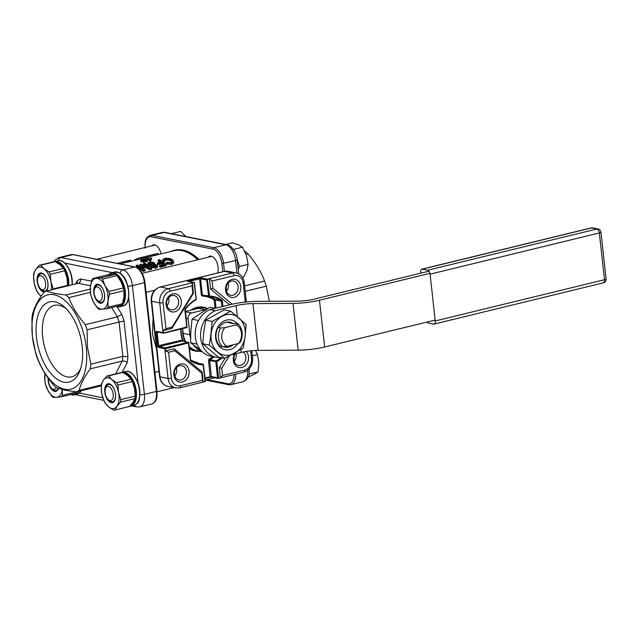 <?xml version="1.0" encoding="UTF-8"?>
<svg xmlns="http://www.w3.org/2000/svg" width="638" height="638" viewBox="0 0 638 638"><rect width="100%" height="100%" fill="white"/><g stroke="black" fill="none" stroke-linecap="round" stroke-linejoin="round"><path stroke-width="0.96" d="M150.082 259.666A62.731 33.096 -103.7 0 0 145.576 258.278A62.731 33.096 -103.7 0 0 141.189 257.896L141.405 259.084A61.519 32.458 76.3 0 1 145.711 259.459A61.519 32.458 76.3 0 1 150.121 260.822L150.082 259.666L150.831 259.483L151.493 257.959L151.581 259.124L150.727 260.224M150.121 260.822L150.879 260.639L150.672 259.084M141.189 257.896L142.354 257.608A62.731 33.096 76.3 0 1 146.748 257.999A62.731 33.096 76.3 0 1 149.252 258.653L150.424 257.656A62.731 33.096 76.3 0 1 151.493 257.959M197.054 344.057L190.602 342.781L190.85 330.851L192.046 319.112L209.894 307.245L215.253 308.314M237.846 343.619A15.168 12.513 -78.7 0 1 232.774 348.428A15.168 12.513 -78.7 0 1 229.784 349.616A15.168 12.513 -78.7 0 1 215.931 339.687A15.168 12.513 -78.7 0 1 223.531 321.273A15.168 12.513 -78.7 0 1 226.522 320.093A15.168 12.513 -78.7 0 1 237.248 323.618M233.165 344.759A12.744 10.511 -78.7 0 1 231.259 346.107A12.744 10.511 -78.7 0 1 228.747 347.096A12.744 10.511 -78.7 0 1 224.879 347.192A12.744 10.511 -78.7 0 1 223.276 346.705M238.022 323.785L235.542 323.251L233.157 323.594A12.744 10.511 -78.7 0 0 229.871 322.206A12.744 10.511 -78.7 0 0 226.004 322.294A12.744 10.511 -78.7 0 0 223.491 323.291A12.744 10.511 -78.7 0 0 219.512 326.919L218.14 327.493L220.517 328.052A14.315 11.811 101.3 0 0 218.491 338.164A14.315 11.811 101.3 0 0 222.59 346.777L226.873 346.298L238.484 343.467L240.087 342.518A14.315 11.811 101.3 0 0 242.121 332.406A14.315 11.811 101.3 0 0 238.022 323.785L236.427 324.806L224.815 327.637L220.517 328.052M210.325 339.145L209.232 345.038L224.743 358.365L243.19 348.085L245.136 336.378L246.124 324.479L230.613 311.153L212.167 321.432L210.325 339.145M211.13 339.001A20.631 17.019 101.3 0 0 217.462 351.801A20.631 17.019 101.3 0 0 234.441 353.316A20.631 17.019 101.3 0 0 245.136 336.378A20.631 17.019 101.3 0 0 245.175 330.707A20.631 17.019 101.3 0 0 238.843 317.907A20.631 17.019 101.3 0 0 221.864 316.384A20.631 17.019 101.3 0 0 211.17 333.331A20.631 17.019 101.3 0 0 211.13 339.001M209.232 345.038L202.78 343.754L203.777 331.856L205.715 320.148L224.161 309.861L230.613 311.153M199.176 307.46A21.477 17.72 -78.7 0 1 202.094 307.747L202.693 307.867M202.94 307.875A21.596 17.816 101.3 0 0 201.448 307.492A21.596 17.816 101.3 0 0 200.866 307.388M189.047 371.156A9.219 7.608 -78.7 0 1 182.428 381.987A9.219 7.608 -78.7 0 1 173.823 374.865A9.219 7.608 -78.7 0 1 180.442 364.035A9.219 7.608 -78.7 0 1 189.047 371.156M186.368 371.332A7.281 6.005 -78.7 0 1 181.136 379.881A7.281 6.005 -78.7 0 1 178.935 379.929A7.281 6.005 -78.7 0 1 174.349 374.259A7.281 6.005 -78.7 0 1 179.573 365.71A7.281 6.005 -78.7 0 1 181.782 365.654A7.281 6.005 -78.7 0 1 186.368 371.332M246.188 351.41A9.219 7.608 -78.7 0 1 248.533 356.666A9.219 7.608 -78.7 0 1 241.914 367.496A9.219 7.608 -78.7 0 1 233.309 360.374A9.219 7.608 -78.7 0 1 234.521 354.034M243.15 351.969A7.281 6.005 -78.7 0 1 245.853 356.841A7.281 6.005 -78.7 0 1 240.63 365.391A7.281 6.005 -78.7 0 1 238.421 365.446A7.281 6.005 -78.7 0 1 233.835 359.768A7.281 6.005 -78.7 0 1 235.374 353.827M181.304 301.008A9.219 7.608 -78.7 0 1 174.676 311.838A9.219 7.608 -78.7 0 1 166.079 304.717A9.219 7.608 -78.7 0 1 172.699 293.887A9.219 7.608 -78.7 0 1 181.304 301.008M178.624 301.184A7.281 6.005 -78.7 0 1 173.392 309.733A7.281 6.005 -78.7 0 1 171.183 309.781A7.281 6.005 -78.7 0 1 166.606 304.111A7.281 6.005 -78.7 0 1 171.829 295.561A7.281 6.005 -78.7 0 1 174.038 295.506A7.281 6.005 -78.7 0 1 178.624 301.184M240.789 286.518A9.219 7.608 -78.7 0 1 234.17 297.348A9.219 7.608 -78.7 0 1 225.565 290.226A9.219 7.608 -78.7 0 1 232.184 279.396A9.219 7.608 -78.7 0 1 240.789 286.518M238.11 286.693A7.281 6.005 -78.7 0 1 232.878 295.242A7.281 6.005 -78.7 0 1 230.677 295.298A7.281 6.005 -78.7 0 1 226.091 289.62A7.281 6.005 -78.7 0 1 231.315 281.071A7.281 6.005 -78.7 0 1 233.524 281.015A7.281 6.005 -78.7 0 1 238.11 286.693M156.557 349.185L152.53 334.4L153.056 317.429M208.283 257.21A10.312 5.439 76.3 0 1 209.926 256.189A10.312 5.439 76.3 0 1 211.258 256.165A10.312 5.439 76.3 0 1 218.084 267.346A10.312 5.439 76.3 0 1 217.654 272.984M65.267 390.265L76.488 391.868A52.779 27.849 -103.7 0 0 79.072 390.384C80.882 383.653 84.599 376.484 90.221 368.868A52.779 27.849 -103.7 0 0 90.835 364.162L87.494 347.351L87.047 329.83A52.779 27.849 -103.7 0 0 85.34 324.662C77.892 316.089 72.397 307.077 68.832 297.627A52.779 27.849 -103.7 0 0 65.802 295.019L54.581 293.424L46.247 291.119A52.779 27.849 -103.7 0 0 43.663 292.603C38.009 300.267 34.3 307.436 32.522 314.119A52.779 27.849 -103.7 0 0 31.9 318.817L32.347 336.338L35.688 353.149A52.779 27.849 -103.7 0 0 37.403 358.317C40.999 367.831 46.502 376.843 53.903 385.352A52.779 27.849 -103.7 0 0 56.942 387.96L65.267 390.265M64.558 389.228A48.536 25.608 -103.7 0 0 86.25 347.359A48.536 25.608 -103.7 0 0 54.126 294.748A48.536 25.608 -103.7 0 0 32.442 336.609A48.536 25.608 -103.7 0 0 64.558 389.228M54.916 301.83A41.255 21.764 76.3 0 1 64.829 307.372A41.255 21.764 76.3 0 1 82.214 346.554A41.255 21.764 76.3 0 1 80.133 370.2A41.255 21.764 76.3 0 1 63.776 382.138A41.255 21.764 76.3 0 1 36.478 337.422A41.255 21.764 76.3 0 1 54.916 301.83M80.827 368.078A36.757 19.387 76.3 0 1 71.759 376.787A36.757 19.387 76.3 0 1 67.014 376.851A36.757 19.387 76.3 0 1 42.69 337.016A36.757 19.387 76.3 0 1 54.366 305.371A36.757 19.387 76.3 0 1 59.111 305.307A36.757 19.387 76.3 0 1 66.416 308.936M244.713 251.252L245.024 251.364A52.779 27.849 76.3 0 1 248.062 253.972C255.503 262.553 261.006 271.565 264.563 281.007A52.779 27.849 76.3 0 1 266.277 286.175L269.419 301.311M234.321 250.838L233.819 249.322L242.472 247.209L238.5 244.737L232.208 242.831L225.541 244.458M109.13 383.765A9.706 5.12 76.3 0 1 114.896 391.07A9.706 5.12 76.3 0 1 114.369 401.23A9.706 5.12 76.3 0 1 111.219 402.658A9.706 5.12 76.3 0 1 105.453 395.353A9.706 5.12 76.3 0 1 105.98 385.192A9.706 5.12 76.3 0 1 109.13 383.765M108.205 399.563L109.353 400.624A8.94 4.713 -103.7 0 0 110.829 401.613A8.94 4.713 -103.7 0 0 111.498 401.82A8.94 4.713 -103.7 0 0 114.401 400.512A8.94 4.713 -103.7 0 0 115.055 391.732A8.94 4.713 -103.7 0 0 110.254 384.634A8.94 4.713 -103.7 0 0 109.576 384.427A8.94 4.713 -103.7 0 0 106.682 385.735A8.94 4.713 -103.7 0 0 106.036 387.011L105.501 388.478A7.281 3.844 -103.7 0 0 108.205 399.563A7.281 3.844 -103.7 0 0 109.409 400.369A7.281 3.844 -103.7 0 0 109.951 400.544A7.281 3.844 -103.7 0 0 113.253 394.739A7.281 3.844 -103.7 0 0 108.938 386.54A7.281 3.844 -103.7 0 0 108.388 386.373A7.281 3.844 -103.7 0 0 105.501 388.478M115.079 409.979A17.449 9.203 -103.7 0 1 113.564 410.098L108.619 406.916A15.775 8.326 -103.7 0 0 111.865 408.567A15.775 8.326 -103.7 0 0 116.993 406.246A15.775 8.326 -103.7 0 0 118.548 392.545L117.91 385.049L132.337 381.54L134.57 388.638L135.208 396.134A17.449 9.203 76.3 0 1 134.929 398.614L133.015 402.347L129.506 406.462L115.079 409.979L116.993 406.246L120.494 402.131L134.929 398.614M98.156 284.325A9.706 5.12 76.3 0 1 102.726 288.663A9.706 5.12 76.3 0 1 104.504 298.815A9.706 5.12 76.3 0 1 100.238 303.217A9.706 5.12 76.3 0 1 95.668 298.879A9.706 5.12 76.3 0 1 93.89 288.735A9.706 5.12 76.3 0 1 98.156 284.325M97.223 300.123L98.372 301.184A8.94 4.713 -103.7 0 0 100.525 302.38A8.94 4.713 -103.7 0 0 104.6 295.833A8.94 4.713 -103.7 0 0 102.814 288.982A8.94 4.713 -103.7 0 0 98.603 284.987A8.94 4.713 -103.7 0 0 95.062 287.571L94.528 289.038A7.281 3.844 -103.7 0 0 94.089 292.268A7.281 3.844 -103.7 0 0 97.223 300.123A7.281 3.844 -103.7 0 0 98.978 301.104A7.281 3.844 -103.7 0 0 102.295 295.769A7.281 3.844 -103.7 0 0 97.415 286.933A7.281 3.844 -103.7 0 0 94.528 289.038M109.497 294.238A17.449 9.203 -103.7 0 0 108.946 291.446L104.927 285.473A15.775 8.326 -103.7 0 0 97.502 278.415A15.775 8.326 -103.7 0 0 96.163 278.335L92.996 278.455L107.423 274.938L115.342 274.308A17.449 9.203 76.3 0 1 116.929 275.6L120.949 281.573L123.373 287.929A17.449 9.203 76.3 0 1 123.924 290.721L123.987 297.013L122.456 303.68L108.029 307.197L107.966 300.913L109.497 294.238L123.924 290.721M122.456 303.68A17.449 9.203 76.3 0 1 121.419 305.187L106.993 308.696L99.073 309.334A17.449 9.203 -103.7 0 1 97.486 308.034L93.467 302.069A15.775 8.326 -103.7 0 0 100.892 309.127A15.775 8.326 -103.7 0 0 102.232 309.207A15.775 8.326 -103.7 0 0 107.966 300.913A15.775 8.326 -103.7 0 0 104.927 285.473L102.503 279.117L116.929 275.6M40.601 288.815L41.749 289.875A8.94 4.713 -103.7 0 0 43.217 290.864A8.94 4.713 -103.7 0 0 43.894 291.072A8.94 4.713 -103.7 0 0 46.797 289.764A8.94 4.713 -103.7 0 0 47.443 280.983A8.94 4.713 -103.7 0 0 42.65 273.885A8.94 4.713 -103.7 0 0 41.972 273.678A8.94 4.713 -103.7 0 0 39.07 274.986A8.94 4.713 -103.7 0 0 38.432 276.262L37.897 277.729A7.281 3.844 -103.7 0 0 40.601 288.815A7.281 3.844 -103.7 0 0 41.797 289.62A7.281 3.844 -103.7 0 0 42.347 289.796A7.281 3.844 -103.7 0 0 45.649 283.99A7.281 3.844 -103.7 0 0 41.334 275.791A7.281 3.844 -103.7 0 0 40.784 275.624A7.281 3.844 -103.7 0 0 37.897 277.729M44.7 291.933A9.706 5.12 76.3 0 1 43.607 291.909A9.706 5.12 76.3 0 1 37.841 284.604A9.706 5.12 76.3 0 1 38.376 274.444A9.706 5.12 76.3 0 1 41.526 273.016A9.706 5.12 76.3 0 1 47.292 280.321A9.706 5.12 76.3 0 1 46.765 290.481A9.706 5.12 76.3 0 1 46.215 291.135M51.303 289.891A15.775 8.326 -103.7 0 0 50.936 281.797L50.298 274.3L64.733 270.791L66.966 277.889L67.604 285.385A17.449 9.203 76.3 0 1 67.564 285.928M76.815 391.788L76.807 391.812A17.449 9.203 76.3 0 1 75.77 393.319L61.336 396.828L53.425 397.466A17.449 9.203 -103.7 0 1 51.837 396.174L47.818 390.201A15.775 8.326 -103.7 0 0 55.243 397.259A15.775 8.326 -103.7 0 0 56.583 397.338A15.775 8.326 -103.7 0 0 62.245 389.595M48.528 378.621A7.281 3.844 -103.7 0 0 48.44 380.4A7.281 3.844 -103.7 0 0 51.574 388.255L52.723 389.316A8.94 4.713 -103.7 0 0 54.876 390.512A8.94 4.713 -103.7 0 0 58.218 388.422M51.574 388.255A7.281 3.844 -103.7 0 0 53.329 389.236A7.281 3.844 -103.7 0 0 56.136 387.322M58.457 388.502A9.706 5.12 76.3 0 1 54.589 391.349A9.706 5.12 76.3 0 1 50.019 387.011A9.706 5.12 76.3 0 1 48.105 378.039M44.979 373.429A15.775 8.326 -103.7 0 0 44.78 374.761A15.775 8.326 -103.7 0 0 47.818 390.201L45.386 383.845A17.449 9.203 -103.7 0 1 44.843 381.046L44.963 373.413M61.336 396.828A17.449 9.203 -103.7 0 0 62.38 395.329L62.317 389.044M76.807 391.812L62.38 395.329M64.685 263.183A16.987 8.964 76.3 0 1 72.19 282.554M40.776 265.193A17.449 9.203 -103.7 0 0 39.261 265.312L53.688 261.795A17.449 9.203 76.3 0 1 55.203 261.676L60.147 264.858L63.497 268.431L49.07 271.94L44.126 268.757L40.776 265.193L55.203 261.676M53.137 289.445A17.449 9.203 -103.7 0 0 53.177 288.902L50.936 281.797A15.775 8.326 -103.7 0 0 44.126 268.757A15.775 8.326 -103.7 0 0 40.872 267.107A15.775 8.326 -103.7 0 0 35.752 269.427A15.775 8.326 -103.7 0 0 34.197 283.128A15.775 8.326 -103.7 0 0 41.015 296.168A15.775 8.326 -103.7 0 0 41.103 296.239L37.666 292.595A17.449 9.203 -103.7 0 1 36.43 290.234L34.197 283.128L33.559 275.64A17.449 9.203 -103.7 0 1 33.838 273.16L35.752 269.427L39.261 265.312M67.604 285.385L53.177 288.902M50.298 274.3A17.449 9.203 -103.7 0 0 49.07 271.94M63.497 268.431A17.449 9.203 76.3 0 1 64.733 270.791M115.342 274.308L100.916 277.825L96.163 278.335A15.775 8.326 -103.7 0 0 90.429 286.629A15.775 8.326 -103.7 0 0 93.467 302.069L91.043 295.713A17.449 9.203 -103.7 0 1 90.492 292.914L90.429 286.629L91.96 279.954A17.449 9.203 -103.7 0 1 92.996 278.455M106.993 308.696A17.449 9.203 -103.7 0 0 108.029 307.197M123.373 287.929L108.946 291.446M102.503 279.117A17.449 9.203 -103.7 0 0 100.916 277.825M135.208 396.134L120.781 399.651L118.548 392.545A15.775 8.326 -103.7 0 0 111.73 379.506L108.38 375.941L122.807 372.425L127.752 375.607L131.101 379.179L116.674 382.688L111.73 379.506A15.775 8.326 -103.7 0 0 108.476 377.856A15.775 8.326 -103.7 0 0 103.356 380.176A15.775 8.326 -103.7 0 0 101.801 393.877A15.775 8.326 -103.7 0 0 108.619 406.916L105.27 403.344A17.449 9.203 -103.7 0 1 104.034 400.983L101.801 393.877L101.163 386.389A17.449 9.203 -103.7 0 1 101.442 383.909L103.356 380.176L106.865 376.061A17.449 9.203 -103.7 0 1 108.38 375.941M117.91 385.049A17.449 9.203 -103.7 0 0 116.674 382.688M120.494 402.131A17.449 9.203 -103.7 0 0 120.781 399.651M122.807 372.425A17.449 9.203 76.3 0 0 121.292 372.544L106.865 376.061M131.101 379.179A17.449 9.203 76.3 0 1 132.337 381.54M158.312 254.562L173.983 250.742A61.519 32.458 76.3 0 1 181.926 250.638A61.519 32.458 76.3 0 1 197.66 259.794M141.341 258.757L140.862 257.624A62.731 33.096 -103.7 0 0 139.435 257.911A62.731 33.096 -103.7 0 0 134.698 259.825L134.849 260.28M123.788 263.039L123.469 261.867L124.075 261.66L129.091 260.487L129.355 261.676L139.722 259.092A61.519 32.458 76.3 0 1 141.118 258.813M147.33 257.297L147.067 256.117L148.431 255.782L148.694 256.962L147.33 257.297A86.744 78.251 -101.4 0 0 145.233 257.752M129.355 261.676L124.37 262.832L124.075 261.66L125.67 261.261M147.745 255.918L158.064 253.438L158.328 254.618L148.973 256.843L148.678 255.663L150.64 255.184M118.7 263.685L118.564 263.047L123.054 261.955L123.317 263.135L120.008 263.941M197.947 259.73A61.886 32.65 -103.7 0 0 181.886 250.287A61.886 32.65 -103.7 0 0 173.895 250.391A61.886 32.65 -103.7 0 0 170.545 251.579M173.895 250.391L174.892 250.144A61.886 32.65 76.3 0 1 182.891 250.04A61.886 32.65 76.3 0 1 198.952 259.483M151.653 245.901A10.312 5.439 76.3 0 1 153.295 244.88A10.312 5.439 76.3 0 1 154.627 244.856A10.312 5.439 76.3 0 1 161.087 253.884M238.277 269.762L239.457 266.493L237.129 259.387M233.819 249.322L233.133 249.027M242.472 247.209L246.451 255.511L248.11 264.379L246.954 270.496L243.477 277.171L242.496 277.41M239.457 266.493L248.11 264.379M245.223 291.303L266.277 286.175M264.563 281.007L244.617 285.864M246.085 254.458L248.062 253.972M117.137 306.734L121.81 314.382A56.423 29.771 76.3 0 1 124.035 321.105L127.951 356.634L122.863 356.363L90.835 364.162M87.047 329.83L119.075 322.031L122.863 356.363A52.779 27.849 76.3 0 1 122.249 361.068L115.582 373.94M121.81 314.382L117.368 316.863L85.34 324.662M68.832 297.627L90.421 292.371M90.269 289.062L65.802 295.019M46.247 291.119L78.275 283.32L90.54 285.768M76.488 391.868L101.203 385.846M101.29 384.969L79.072 390.384M90.221 368.868L122.249 361.068C124.163 360.757 125.798 361.315 127.145 362.751L122.201 372.305M75.595 283.974L77.19 280.903L77.286 283.559M91.577 281.175L80.547 278.973C80.803 281.23 80.045 282.674 78.275 283.32L78.737 283.16M124.035 321.105L119.075 322.031A52.779 27.849 76.3 0 0 117.368 316.863L111.682 307.556M248.995 374.195L249.275 371.779M255.527 350.437L257.425 354.584L258.876 362.95L258.007 371.882L249.354 373.988M257.425 354.584L252.345 355.821M258.007 371.882L254.865 374.027L248.126 377.05M172.204 233.803L171.646 233.691M171.981 233.5L180.634 231.395L185.754 236.507M144.746 261.277A61.519 32.458 76.3 0 1 146.118 261.803L146.07 260.647L147.242 260.36L147.282 261.516L146.118 261.803M161.948 263.661L158.096 264.603L158.184 263.526L162.036 262.585L161.948 263.661A61.519 32.458 76.3 0 1 163.176 264.618M166.319 264.738L166.167 265.759L160.258 267.202L160.409 266.174L166.319 264.738A62.731 33.096 76.3 0 0 159.396 259.706L158.112 260.017A62.731 33.096 -103.7 0 1 161.239 262.003L157.387 262.944L157.307 264.028A61.519 32.458 76.3 0 1 158.096 264.603M158.112 260.017L158.096 261.141A61.519 32.458 76.3 0 1 160.01 262.306M160.409 266.174A62.731 33.096 -103.7 0 0 159.62 265.48L159.484 266.524A61.519 32.458 76.3 0 1 160.258 267.202M157.57 266.955L156.103 268.215L151.932 267.545L151.557 266.182M151.756 266.038L148.399 265.201L147.713 263.143L148.758 264.284L151.852 264.961L151.27 266.636M143.566 261.253A62.731 33.096 -103.7 0 0 142.067 260.687L142.138 261.851A61.519 32.458 76.3 0 1 143.614 262.409L143.566 261.253L144.738 260.974L144.778 262.122L143.614 262.409M142.138 261.851A62.253 27.179 -101.6 0 0 140.711 261.269L140.599 260.089A63.449 27.817 78.3 0 1 142.067 260.687M143.207 270.36L145.121 269.898L144.97 270.927L143.056 271.389L143.207 270.36A62.731 33.096 -103.7 0 0 136.285 265.328L136.269 266.453A61.519 32.458 76.3 0 1 143.056 271.389M141.62 267.689A66.304 20.775 -95.3 0 0 139.905 265.567L139.921 264.443L143.438 269.14A62.731 33.096 76.3 0 0 137.569 265.017L136.285 265.328M145.121 269.898L141.987 265.304A58.863 3.03 -124.9 0 0 141.819 265.105L149.89 268.734L151.804 268.271A62.731 33.096 76.3 0 0 144.89 263.239L143.606 263.55L143.582 264.674A61.519 32.458 76.3 0 1 145.097 265.583M151.804 268.271L151.653 269.292L149.739 269.762A66.44 46.51 -115.8 0 0 143.008 266.556L142.433 266.333M173.743 261.939L173.608 262.96L171.566 264.547L166.223 263.709L166.343 262.649L171.957 263.454L173.743 261.939L173.345 260.695L171.965 259.467M172.14 262.984L171.159 261.269L168.615 259.977L164.596 260.272M171.957 259.467L169.868 258.502L165.577 258.175L162.818 259.379L163.296 260.671L164.811 260.511L164.748 261.604L163.24 261.763L162.794 260.503M140.599 260.089L141.221 259.937A63.481 38.87 -106 0 1 143.231 260.4A62.731 33.096 76.3 0 1 144.738 260.974M146.07 260.647A62.731 33.096 -103.7 0 0 144.571 260.073L144.619 260.926M144.571 260.073A63.361 28.16 78.2 0 0 143.087 259.483L143.717 259.331A63.505 38.982 -106.1 0 1 145.735 259.794A62.731 33.096 76.3 0 1 147.242 260.36M143.087 259.483L143.167 260.384M158.184 263.526A62.731 33.096 -103.7 0 0 157.387 262.944M159.62 265.48L164.245 264.355A62.731 33.096 -103.7 0 0 162.036 262.585M168.679 297.922L167.403 299.413M234.186 361.403A7.281 6.005 101.3 0 0 235.94 353.691M226.442 291.255A7.281 6.005 101.3 0 0 228.069 283.128M166.957 305.746A7.281 6.005 101.3 0 0 168.584 297.611M174.7 375.894A7.281 6.005 101.3 0 0 176.327 367.759M179.39 387.832A2.424 1.284 -103.7 0 0 179.701 387.824A2.424 1.284 -103.7 0 0 180.474 385.735A9.706 8.007 101.3 0 1 171.415 378.238L168.552 352.256L165.513 350.884L165.17 348.42L164.779 348.699L168.065 378.462L159.994 376.851A2.424 0.494 173.7 0 1 159.588 376.627C160.361 381.843 163.041 385.065 167.634 386.309A12.13 10.009 -78.7 0 1 159.994 376.851L151.653 301.264A12.13 10.009 -78.7 0 1 160.361 287.012A2.424 1.284 -103.7 0 0 160.05 287.02C153.933 289.229 150.999 293.911 151.246 301.04A2.424 0.494 -6.3 0 0 151.653 301.264L159.723 302.875L163.009 332.637L156.82 331.401A1.459 0.766 76.3 0 0 156.174 332.653L157.634 345.884A1.459 0.766 76.3 0 0 158.599 347.463L164.779 348.699M185.243 309.342L185.203 308.967A1.459 1.204 -78.7 0 0 184.884 310.164L186.751 327.031L163.472 333.02L163.009 332.637M163.503 332.693L163.272 330.572L165.944 328.634L163.073 302.651A2.424 0.494 -6.3 0 1 159.723 302.875A12.13 10.009 101.3 0 1 168.432 288.623L160.361 287.012L224.464 271.397A12.13 10.009 -78.7 0 1 228.141 271.31L224.145 271.405A2.424 1.284 76.3 0 1 224.464 271.397L232.535 273.016L207.294 279.157L201.106 277.921L199.096 278.056L187.883 280.792L187.484 281.238L193.673 282.474L168.432 288.623A2.424 1.284 -103.7 0 1 170.043 291.255A9.706 8.007 101.3 0 0 163.073 302.651M207.374 279.38L206.768 280.018L208.546 296.104A0.726 0.598 101.3 0 0 209.081 296.678A0.726 0.407 -87.5 0 0 209.551 296.032L207.294 279.157M207.709 279.348L209.511 278.91L212.103 281.007L234.138 275.64A2.424 1.284 76.3 0 0 232.535 273.016A12.13 10.009 101.3 0 1 236.212 272.92L228.141 271.31M216.059 308.122L215.15 299.868L214.145 299.94L214.87 299.381A33.974 28.024 101.3 0 0 209.487 296.702M163.472 333.02L186.519 327.661A0.726 0.726 0 0 0 187.07 326.871L186.519 327.661L163.639 333.235M170.043 291.255L192.07 285.888L192.285 283.105L193.673 282.474L194.351 283.041L194.319 282.562M192.285 283.105L193.41 293.32L171.933 328.458L163.272 330.572M171.933 328.458L172.108 327.135L165.944 328.634M192.07 285.888L192.875 293.161L193.41 293.32M192.875 293.161L172.108 327.135M229.6 304.82L210.636 289.126L209.511 278.91M232.152 304.214L212.909 288.28L212.103 281.007M210.636 289.126L212.909 288.28M208.929 296.646L202.892 295.442A0.726 0.598 -78.7 0 1 202.82 295.434L209.001 296.67A0.726 0.726 0 0 0 209.112 296.678L212.614 297.101A33.974 28.024 -78.7 0 1 221.059 300.61L214.87 299.381A0.726 0.598 101.3 0 1 215.15 299.868L221.338 301.104L221.952 306.687M185.203 308.967A34.699 28.63 -78.7 0 1 195.93 299.35L195.746 299.924M250.662 350.804L251.539 358.723A9.706 8.007 101.3 0 1 244.569 370.12L222.534 375.487L220.437 377.895L218.308 378.422L217.566 377.8L211.377 376.564L204.95 377.951M220.437 377.895L219.312 367.687L225.126 358.181M219.312 367.687L221.729 368.214L229.09 356.187M222.534 375.487L221.729 368.214M218.244 378.366L243.796 372.209C249.913 370 252.847 365.327 252.6 358.189A2.424 0.494 173.7 0 1 251.539 358.723M222.207 357.854A34.699 28.63 -78.7 0 1 216.792 361.65L216.17 360.917A0.726 0.598 101.3 0 0 215.788 361.714L217.566 377.8M205.253 381.596L205.149 380.83L205.253 381.596L203.211 382.09L202.501 380.368L180.474 385.735M168.552 352.256L174.716 350.756L174.174 348.771L202.087 371.882L201.704 373.094L202.501 380.368M202.087 371.882L203.211 382.09M174.716 350.756L201.704 373.094M165.513 350.884L174.174 348.771M165.17 348.42L165.306 347.846L159.117 346.609L158.639 345.82L157.179 332.589L158.631 332.238M196.265 362.91A33.974 28.024 101.3 0 0 196.648 362.926L202.836 364.162A0.726 0.407 92.5 0 1 203.171 364.968L205.013 381.652M197.094 350.78A21.844 18.016 -78.7 0 1 195.053 350.517A21.844 18.016 -78.7 0 1 189.414 348.117M183.616 341.37A21.844 18.016 -78.7 0 1 181.208 328.953M192.086 309.885A21.844 18.016 -78.7 0 1 196.982 307.835A21.844 18.016 -78.7 0 1 203.61 307.675A21.844 18.016 -78.7 0 1 205.588 308.218M192.413 349.728A21.596 17.816 101.3 0 0 192.987 349.855A21.596 17.816 101.3 0 0 194.781 350.103M194.726 350.079L193.681 349.871A21.477 17.72 -78.7 0 1 190.882 349.01M182.739 329.503A21.477 17.72 101.3 0 0 182.739 332.223A21.477 17.72 101.3 0 0 185.275 341.705M189.271 346.833A21.477 17.72 101.3 0 0 193.123 349.353M202.334 351.825L197.23 350.804A22.33 18.414 -78.7 0 1 189.239 346.53M185.706 341.793A22.33 18.414 -78.7 0 1 183.17 333.403L182.643 328.602M207.581 308.617L205.276 308.154A22.33 18.414 -78.7 0 0 198.506 308.321L185.371 311.519M206.194 309.462A22.33 18.414 101.3 0 0 205.229 309.661L191.607 312.979A4.857 4.003 101.3 0 0 188.122 318.681L189.901 334.743A22.33 18.414 101.3 0 0 190.595 338.451M193.657 345.134A22.33 18.414 101.3 0 0 202.182 351.682M192.046 319.112L198.498 320.579M435.148 320.077L324.63 346.992A26.692 5.415 173.7 0 1 298.153 350.158L258.135 350.374L252.967 303.6A16.987 3.445 173.7 0 0 236.116 305.618L215.349 310.682A24.268 20.017 101.3 0 0 200.555 335.564A24.268 20.017 101.3 0 0 216.003 357.176L210.62 356.1A24.268 20.017 -78.7 0 1 195.18 334.495A24.268 20.017 -78.7 0 1 209.966 309.605L230.741 304.549A26.692 5.415 -6.3 0 1 257.218 301.375L297.244 301.168A16.987 3.445 173.7 0 0 314.087 299.15L428.959 271.174M215.349 310.682L209.966 309.605M216.003 357.176A24.268 20.017 101.3 0 0 220.238 357.463M232.017 354.648L241.284 352.391A16.987 3.445 -6.3 0 1 258.135 350.374M252.967 303.6L292.994 303.393A26.692 5.415 -6.3 0 0 319.471 300.227L429.932 273.319M202.78 343.754L218.292 357.081L224.743 358.365M205.715 320.148L212.167 321.432M218.14 327.493A14.315 11.811 -78.7 0 0 216.067 337.677A14.315 11.811 -78.7 0 0 220.222 346.346L222.59 346.777M233.157 323.594L227.144 322.318A12.744 10.511 101.3 0 0 226.849 322.134M224.815 327.637A11.891 9.809 101.3 0 0 226.873 346.298M238.484 343.467A11.891 9.809 101.3 0 0 241.467 333.164A11.891 9.809 101.3 0 0 236.427 324.806M201.034 350.509L190.602 342.781M151.645 265.105L152.059 266.493L156.254 267.186L157.706 266.11L157.562 267.131M156.254 267.186L156.103 268.215M157.522 267.314L157.139 265.073L154.388 264.347L154.978 263.677L154.89 264.746M154.54 264.339L154.029 262.569C150.943 261.835 149.34 261.684 149.228 262.106L147.713 263.143M152.809 265.871L154.181 264.834L156.158 265.528L155.943 266.325L154.476 266.58L152.665 265.504M156.079 266.237L156.158 265.528L155.943 266.325M149.388 263.646L150.026 262.577L153.359 263.183L153.614 263.765L152.737 264.331L151.031 264.363L149.125 263.183M153.303 264.124L153.359 263.183L153.614 263.765M150.026 262.577L149.603 263.813M153.295 264.284L149.994 263.693M153.064 264.1L153.12 263M154.181 264.834L154.077 265.902L155.863 266.413M154.077 265.902L153.072 266.102M153.399 266.006L153.495 264.929M155.871 266.357L155.983 265.352M151.86 266.341L151.74 267.394M148.455 264.1L148.399 265.201M142.25 265.137L142.266 265.647M139.921 264.443L141.253 264.124L149.475 267.665A62.731 33.096 -103.7 0 0 143.606 263.55M149.739 269.762L149.89 268.734M162.818 259.379L162.802 261.125M164.811 260.511L164.748 259.084L166.255 258.677L169.971 259.379L172.045 261.03L172.252 261.979L171 262.808L167.411 262.17L166.343 262.649M164.429 260.025L164.748 259.084L164.716 260.2M171.726 263.518L171.566 264.547M171.024 260.017L170.936 261.094M165.505 258.805L165.481 259.921M163.24 261.763L163.296 260.671M141.891 257.353L147.067 256.117M140.862 257.624L142.218 257.64M139.435 257.911L140.719 257.6A62.731 33.096 76.3 0 1 142.146 257.313M144.228 256.747L147.011 256.061A62.731 33.096 76.3 0 1 148.431 255.782M123.158 262.401L123.589 262.298M129.091 260.487L130.072 260.192M130.862 261.261L130.519 260.089M128.836 260.503L125.207 261.381M128.788 260.567L129.051 261.747M151.07 255.104L151.334 256.285M153.583 254.482L156.039 253.884A62.731 33.096 -103.7 0 0 155.361 254.036L156.645 253.717A62.731 33.096 76.3 0 1 158.064 253.438M155.361 254.036A62.731 33.096 -103.7 0 0 154.683 254.211M153.567 254.482L150.991 255.096M152.937 254.674L153.2 255.862M116.826 263.454L117.886 263.175M120.606 262.505A65.116 23.135 76.2 0 1 120.957 262.409A65.116 23.135 76.2 0 1 121.308 262.338L117.807 263.502M118.564 263.047A62.731 33.096 -103.7 0 0 117.743 263.207M123.054 261.955A65.156 23.08 -103.8 0 0 122.137 262.122L120.957 262.409M426.958 322.07A3.637 1.922 -103.7 0 0 428.242 323.011L433.617 324.08A3.637 1.922 -103.7 0 0 434.087 324.08A3.637 1.922 -103.7 0 0 435.244 320.946L430.084 274.173A3.637 1.922 -103.7 0 0 427.675 270.233L422.292 269.156A3.637 1.922 -103.7 0 0 421.822 269.164A3.637 1.922 -103.7 0 0 420.665 272.298L420.761 273.168M133.94 405.409L129.634 406.334A17.473 9.219 -103.7 0 0 130.734 406.191A17.473 9.219 -103.7 0 0 136.46 394.324A17.473 9.219 -103.7 0 0 124.721 372.201A17.473 9.219 -103.7 0 0 122.464 372.233L125.67 371.452A17.473 9.219 76.3 0 1 127.927 371.428A17.473 9.219 76.3 0 1 139.666 393.55A17.473 9.219 76.3 0 1 133.94 405.409C137.752 404.141 139.73 400.138 139.881 393.407C140.137 382.13 132.09 369.394 125.67 371.452M117.496 306.774A17.473 9.219 -103.7 0 0 119.753 306.75A17.473 9.219 -103.7 0 0 125.255 291.271A17.473 9.219 -103.7 0 0 115.606 273.439A17.473 9.219 -103.7 0 0 113.739 272.761A17.473 9.219 -103.7 0 0 111.483 272.793L114.688 272.011A17.473 9.219 76.3 0 1 116.945 271.987A17.473 9.219 76.3 0 1 118.812 272.657A17.473 9.219 76.3 0 1 128.461 290.489A17.473 9.219 76.3 0 1 122.959 305.969C132.744 304.597 129.307 277.099 119.035 272.681L114.688 272.011M68.776 285.633A17.473 9.219 -103.7 0 0 68.856 283.575A17.473 9.219 -103.7 0 0 57.117 261.452A17.473 9.219 -103.7 0 0 54.86 261.484L58.066 260.703A17.473 9.219 76.3 0 1 60.323 260.679A17.473 9.219 76.3 0 1 72.062 282.801A17.473 9.219 76.3 0 1 71.982 284.851M128.653 297.46L138.135 383.294M58.329 260.647A3.637 3.007 -78.7 0 1 60.905 257.553L72.923 254.626L134.801 266.979A14.562 7.68 76.3 0 1 144.435 282.762L156.43 391.413L144.411 394.34A3.637 0.742 173.7 0 1 139.85 394.739M156.757 391.038L156.43 391.413A14.562 7.68 76.3 0 1 151.804 403.95L139.786 406.877A14.562 7.68 -103.7 0 0 144.411 394.34L132.417 285.688L144.97 282.498C143.67 274.045 140.4 268.869 135.168 266.971A1.212 1.005 101.3 0 0 134.801 266.979L122.783 269.906A3.637 3.007 101.3 0 0 120.159 273.359M127.831 286.079A3.637 0.742 -6.3 0 0 132.417 285.688A14.562 7.68 -103.7 0 0 122.783 269.906L60.905 257.553A14.562 7.68 -103.7 0 0 59.023 257.577L55.362 259.849L54.11 261.716M71.073 394.459A16.987 8.964 -103.7 0 0 77.126 391.708M71.847 394.906A17.473 9.219 -103.7 0 0 74.104 394.882A17.473 9.219 -103.7 0 0 78.043 391.485M81.249 390.703A17.473 9.219 76.3 0 1 77.31 394.101L81.393 390.671M102.822 397.761L79.383 393.088M64.853 263.135L112.264 272.601M127.951 356.634A56.423 29.771 76.3 0 1 127.145 362.751M77.19 280.903A56.423 29.771 76.3 0 1 80.547 278.973M59.023 257.577L71.041 254.65A14.562 7.68 76.3 0 1 72.923 254.626A1.212 1.005 -78.7 0 1 73.29 254.618L135.168 266.971M134.77 405.13A3.637 3.007 101.3 0 0 136.803 406.932L139.786 406.877M136.723 403.75A10.918 5.758 -103.7 0 0 139.451 397.945M138.167 383.645A16.987 8.964 76.3 0 1 139.794 393.303M126.771 282.809A10.918 5.758 -103.7 0 0 122.161 275.13M126.954 283.519A16.987 8.964 76.3 0 1 128.613 297.053M68.083 285.8A16.987 8.964 -103.7 0 0 68.186 283.535A16.987 8.964 -103.7 0 0 55.658 261.923M116.722 306.328A16.987 8.964 -103.7 0 0 124.777 293.592A16.987 8.964 -103.7 0 0 115.207 273.989A16.987 8.964 -103.7 0 0 108.755 274.779M130.112 405.84A16.987 8.964 -103.7 0 0 135.79 394.284A16.987 8.964 -103.7 0 0 123.262 372.672M207.063 379.602L227.91 383.765A13.35 7.042 -103.7 0 0 234.01 374.594M145.137 247.488A13.35 7.042 -103.7 0 1 151.174 236.778L213.044 249.131A13.35 7.042 -103.7 0 1 221.88 263.598L222.774 271.74M227.91 383.765A1.212 1.005 101.3 0 0 228.675 384.714L205.269 380.041M229.042 384.706A14.562 7.68 -103.7 0 0 230.924 384.682A14.562 7.68 -103.7 0 0 235.685 374.187M234.337 361.22L233.915 357.344M226.594 291.072L226.171 287.196M224.416 271.341L223.555 263.494A14.562 7.68 -103.7 0 0 213.913 247.711A1.212 1.005 101.3 0 0 213.044 249.131M221.88 263.598L235.574 260.567L236.953 273.104M151.174 236.778A1.212 1.005 -78.7 0 1 152.043 235.35L164.062 232.423L225.932 244.785L213.913 247.711L152.043 235.35A14.562 7.68 -103.7 0 0 150.161 235.374C144.387 238.078 144.993 242.472 145.001 248.182M247.664 370.335A14.562 7.68 76.3 0 1 242.942 381.755L230.924 384.682L228.675 384.714M150.161 235.374L162.18 232.447A14.562 7.68 76.3 0 1 164.062 232.423A3.637 3.007 -78.7 0 1 165.162 232.399L227.04 244.753A3.637 3.007 101.3 0 0 225.932 244.785A14.562 7.68 76.3 0 1 235.574 260.567A3.637 0.742 -6.3 0 0 237.169 259.762L238.724 273.822M244.569 370.12A2.424 1.284 76.3 0 1 243.796 372.209M211.712 377.09L210.221 377.225M205.005 378.486L210.141 377.257L205.005 378.509M171.415 378.238A2.424 0.494 173.7 0 1 168.065 378.462A12.13 10.009 101.3 0 0 175.705 387.92L167.634 386.309M246.396 301.965L244.258 282.602A2.424 0.494 -6.3 0 1 243.19 283.136A9.706 8.007 101.3 0 0 234.138 275.64M243.19 283.136L245.287 302.085M221.059 300.61A0.726 0.598 -78.7 0 1 221.338 301.104L222.343 301.04A1.459 1.204 -78.7 0 0 221.785 300.051L221.059 300.61M202.844 295.434A0.726 0.407 -87.5 0 0 202.421 296.088A33.248 27.426 101.3 0 1 214.145 299.94L215.07 308.282M182.691 341.186A1.459 1.204 -78.7 0 0 181.367 340.277L157.634 345.884M193.753 361.866A33.248 27.426 101.3 0 0 196.313 362.129A1.459 1.204 -78.7 0 1 197.341 363.062M209.36 358.947A1.459 1.204 -78.7 0 0 208.602 360.55L210.141 377.257L211.84 377.138A0.726 0.598 -78.7 0 1 211.377 376.564L209.607 360.478A0.726 0.598 -78.7 0 1 209.982 359.68L209.36 358.947A33.248 27.426 101.3 0 0 212.996 356.57M202.421 296.088A1.459 1.204 -78.7 0 1 201.353 294.931L199.582 278.846L200.587 278.782A0.726 0.598 -78.7 0 1 201.106 277.921M188.832 281.462L199.582 278.846L199.096 278.056M190.866 310.18A22.33 18.414 -78.7 0 1 196.967 307.372A22.33 18.414 -78.7 0 1 207.661 308.569M199.367 351.235A22.33 18.414 -78.7 0 1 189.478 348.715M183.114 341.274A22.33 18.414 -78.7 0 1 180.841 329.041M156.174 332.653L157.179 332.589L157.355 331.983M157.498 331.959A0.726 0.598 -78.7 0 1 156.82 331.401M194.088 282.666L196.129 299.126M187.484 281.238A0.726 0.598 -78.7 0 1 187.907 281.326M188.322 281.358L187.883 280.792M202.82 295.434A0.726 0.598 -78.7 0 1 202.358 294.868L200.587 278.782L206.768 280.018M221.785 300.051A34.699 28.63 -78.7 0 0 209.551 296.032L201.353 294.931M222.941 306.447L222.343 301.04M209.081 296.678A33.974 28.024 -78.7 0 1 212.614 297.101M186.942 326.808L185.387 309.318C188.354 305.275 191.847 302.141 195.874 299.908A0.726 0.726 0 0 0 196.249 299.19L194.43 282.722M158.599 347.463A0.726 0.598 -78.7 0 1 159.117 346.609L181.854 341.067A0.726 0.598 -78.7 0 1 182.277 341.155M181.367 340.277L181.854 341.067L188.043 342.303L188.521 343.092L190.387 359.96A1.459 1.204 -78.7 0 0 190.937 360.949L190.858 360.231A33.974 28.024 -78.7 0 0 199.303 363.74L190.387 359.96M190.937 360.949A34.699 28.63 -78.7 0 0 203.171 364.968L203.37 364.745A0.726 0.598 101.3 0 0 202.916 364.17L196.727 362.934A0.726 0.598 -78.7 0 0 196.648 362.926A0.726 0.407 92.5 0 1 196.313 362.129M212.055 377.13A0.726 0.598 -78.7 0 1 211.84 377.138L218.292 378.422M208.602 360.55L216.792 361.65L218.635 378.334M220.987 357.615A33.974 28.024 -78.7 0 1 216.17 360.917L209.982 359.68A33.974 28.024 101.3 0 0 214.256 356.825M165.282 348.755L188.72 342.869A0.726 0.598 101.3 0 0 188.043 342.303L165.306 347.846M205.316 381.277L203.498 364.808A0.726 0.726 0 0 0 202.916 364.17A0.726 0.598 101.3 0 0 202.836 364.162A33.974 28.024 -78.7 0 1 199.303 363.74M190.579 359.736L188.84 342.933A0.726 0.726 0 0 0 188.258 342.303L182.069 341.067M189.901 334.743L183.17 333.403M186.121 318.282L188.122 318.681M191.607 312.979L185.395 311.743M198.506 308.321L205.229 309.661M236.116 305.618L237.336 316.623M240.957 349.488L241.284 352.391M292.994 303.393L298.153 350.158M324.63 346.992L319.471 300.227M156.517 267.115L156.366 268.143M152.338 262.633L152.291 263.741M153.686 264.89L153.583 265.966M152.059 266.493L151.932 267.545M148.758 264.284L148.702 265.376M143.064 265.456L143.008 266.556M171.957 263.454L171.805 264.483M167.587 263.199L167.459 264.244M172.045 261.03L171.933 262.09M171.821 260.735L171.718 261.803M171.255 260.192L171.159 261.269M169.899 260.471L169.971 259.379L169.939 260.487M168.671 258.869L168.615 259.977M166.255 258.677L166.215 259.794M127.568 260.854L127.823 262.043M126.228 261.157L126.491 262.338M150.735 255.176L151.015 256.356M155.01 255.423L154.747 254.243M153.87 254.458L154.133 255.639M151.557 254.993L151.82 256.173M430.084 274.173L599.337 232.95A3.637 0.742 -6.3 0 0 600.94 232.144A3.637 3.637 0 0 0 598.029 228.978A3.637 3.007 101.3 0 0 596.929 229.002A3.637 1.922 76.3 0 1 599.337 232.95L604.497 279.715L435.244 320.946M422.292 269.156L591.546 227.925A3.637 3.007 -78.7 0 1 592.654 227.902A3.637 3.637 0 0 0 591.075 227.933A3.637 1.922 76.3 0 1 591.546 227.925L596.929 229.002L427.675 270.233M606.1 278.918A3.637 0.742 173.7 0 1 604.497 279.715A3.637 1.922 76.3 0 1 603.341 282.849A3.637 3.637 0 0 0 606.1 278.918L600.94 232.144M201.448 307.492L200.93 307.388M154.715 290.242L146.054 292.348M77.31 394.101L74.104 394.882L70.571 394.579M144.97 282.498L156.964 391.15C156.972 396.86 157.578 401.254 151.804 403.95M75.164 394.619L103.763 400.329M131.795 405.928L136.803 406.932M71.041 254.65L73.29 254.618M58.066 260.703C64.486 258.645 72.533 271.381 72.277 282.658L72.182 284.803M54.86 261.484L54.166 261.708M122.959 305.969L119.753 306.75L116.22 306.447M111.483 272.793L108.364 274.826M122.464 372.233L121.77 372.456M123.309 263.087L124.745 262.736M148.678 256.907L149.491 256.707M162.18 232.447L165.162 232.399M227.04 244.753C230.812 244.832 237.153 252.959 237.169 259.762M249.163 368.413C249.035 373.932 250.112 378.43 242.942 381.755M159.006 371.324L154.882 372.329M214.783 377.72L205.181 380.065M174.182 387.617L157.028 391.788M211.856 256.34L142.154 273.319M155.225 245.032L96.697 259.291M151.246 301.04L159.588 376.627M224.145 271.405L160.05 287.02M252.6 358.189L251.779 350.701M175.705 387.92L179.701 387.824L205.197 381.612M244.258 282.602C243.485 277.386 240.805 274.165 236.212 272.92M163.615 333.235L157.283 331.967M194.159 282.522L187.684 281.23L188.043 281.741M192.987 349.855L192.477 349.752M162.77 259.634L162.73 260.767M129.171 260.408L130.359 260.121M592.654 227.902L598.029 228.978M421.822 269.164L591.075 227.933M434.087 324.08L603.341 282.849"/></g></svg>

